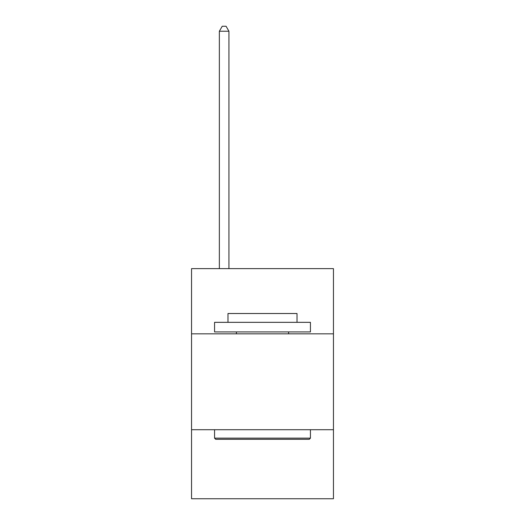 <?xml version="1.0" encoding="UTF-8"?>
<svg xmlns="http://www.w3.org/2000/svg" width="525" height="525" viewBox="0 0 525 525"><rect width="100%" height="100%" fill="white"/><g stroke="black" fill="none" stroke-linecap="round" stroke-linejoin="round"><path stroke-width="0.79" d="M333.454 333.834L333.454 268.636L191.546 268.636L191.546 333.834L333.454 333.834L333.454 498.75L191.546 498.75L191.546 333.834M333.454 429.719L191.546 429.719M215.709 439.307L214.561 438.152L310.439 438.152L309.291 439.307L215.709 439.307M310.439 322.33L310.439 331.918L214.561 331.918L214.561 322.33L310.439 322.33M227.981 322.33L227.981 313.51L297.019 313.51L297.019 322.33M310.439 429.719L310.439 438.152M214.561 429.719L214.561 438.152M288.579 331.918L288.579 333.834M236.421 331.918L236.421 333.834M228.939 268.636L228.939 31.238L219.352 31.238L219.352 268.636M219.352 31.238L222.232 26.25L226.065 26.25L228.939 31.238"/></g></svg>
